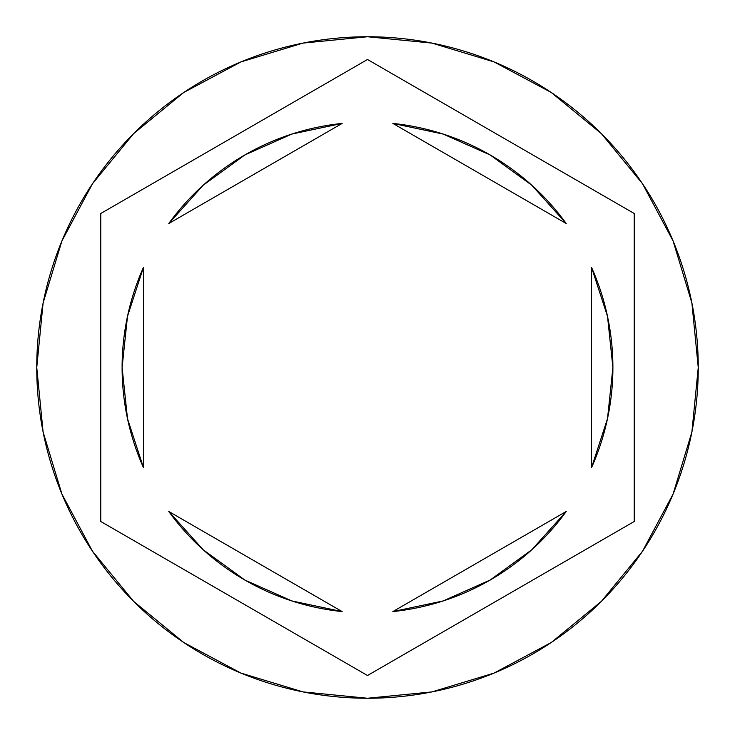 <?xml version="1.0" encoding="UTF-8"?>
<svg xmlns="http://www.w3.org/2000/svg" width="735" height="735" viewBox="0 0 735 735"><rect width="100%" height="100%" fill="white"/><g stroke="black" fill="none" stroke-linecap="round" stroke-linejoin="round"><path stroke-width="1.1" d="M36.75 367.5A330.75 330.75 0 0 1 367.5 36.75A330.75 330.75 0 0 1 698.25 367.5A330.75 330.75 0 0 0 367.5 36.75A330.75 330.75 0 0 0 36.75 367.5L43.108 432.024L61.924 494.076L92.491 551.259L133.623 601.377L183.741 642.509L240.924 673.076L302.976 691.892L367.5 698.25L432.024 691.892L494.076 673.076L551.259 642.509L601.377 601.377L642.509 551.259L673.076 494.076L691.892 432.024L698.25 367.5L691.892 302.976L673.076 240.924L642.509 183.741L601.377 133.623L551.259 92.491L494.076 61.924L432.024 43.108L367.5 36.75L302.976 43.108L240.924 61.924L183.741 92.491L133.623 133.623L92.491 183.741L61.924 240.924L43.108 302.976L36.75 367.5A330.75 330.75 0 0 0 367.5 698.25A330.75 330.75 0 0 0 698.25 367.5A330.75 330.75 0 0 1 367.5 698.25A330.75 330.75 0 0 1 36.75 367.5M122.102 367.5A245.398 245.398 0 0 0 122.102 367.518A245.398 245.398 0 0 1 143.444 267.411L127.495 316.335L122.102 367.5L127.495 418.665L143.444 467.589A245.398 245.398 0 0 1 122.102 367.5M490.217 154.993A245.398 245.398 0 0 0 490.181 154.975L443.187 134.073L392.848 123.416A245.398 245.398 0 0 1 566.207 223.504L531.809 185.238L490.199 154.984M612.898 367.518A245.398 245.398 0 0 0 612.898 367.482L607.505 316.335L591.556 267.411A245.398 245.398 0 0 1 591.556 467.589L607.505 418.665L612.898 367.5M566.207 511.496A245.398 245.398 0 0 1 392.848 611.584L443.187 600.927L490.199 580.016L531.809 549.762L566.207 511.496L392.848 611.584L566.207 511.496M244.783 580.007A245.398 245.398 0 0 0 244.819 580.025L291.813 600.927L342.152 611.584A245.398 245.398 0 0 1 168.793 511.496L203.191 549.762L244.801 580.016M392.848 123.416L566.207 223.504L392.848 123.416M591.556 267.411L591.556 467.589L591.556 267.411M342.152 611.584L168.793 511.496L342.152 611.584M143.444 467.589L143.444 267.411L143.444 467.589M367.5 59.498L634.231 213.499L634.231 521.501L367.5 675.502L100.769 521.501L100.769 213.499L367.5 59.498L634.231 213.499L367.5 59.498L100.769 213.499L100.769 521.501L367.5 675.502L634.231 521.501L634.231 213.499L634.231 521.501L367.5 675.502L100.769 521.501L100.769 213.499L367.5 59.498M168.793 223.504A245.398 245.398 0 0 1 342.152 123.416L291.813 134.073L244.801 154.984L203.191 185.238L168.793 223.504L342.152 123.416L168.793 223.504"/></g></svg>

